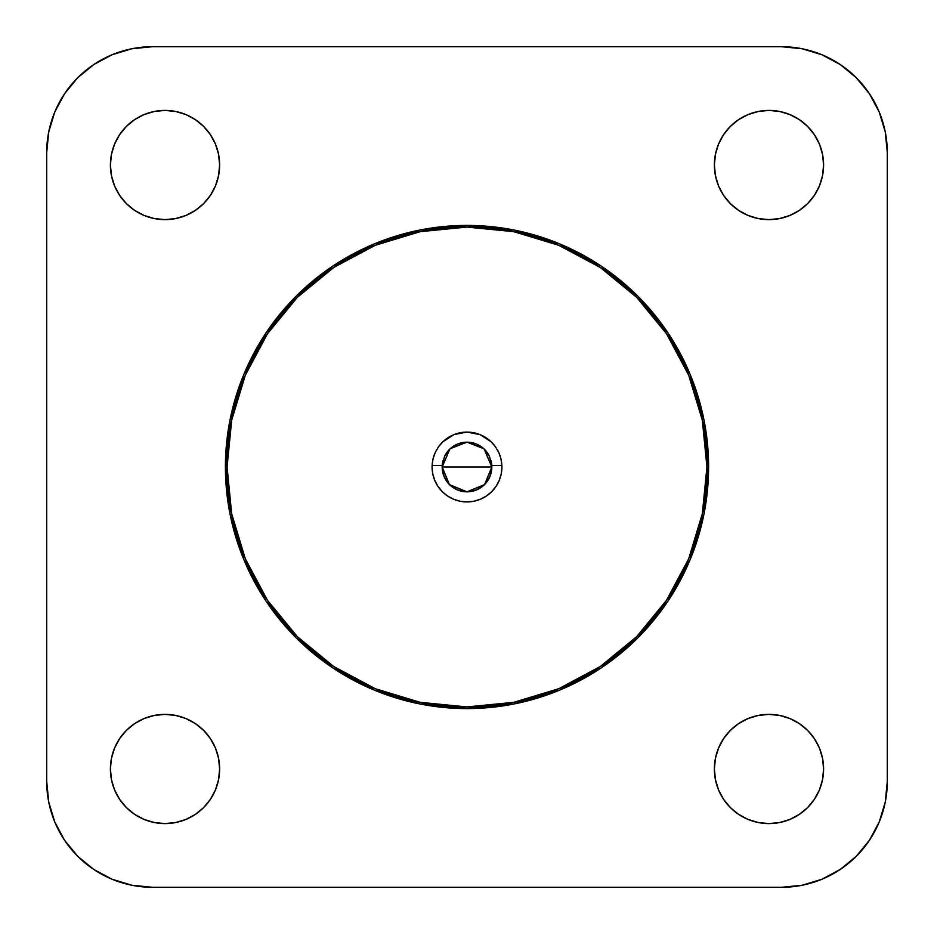<?xml version="1.0" encoding="UTF-8"?>
<svg xmlns="http://www.w3.org/2000/svg" width="934" height="934" viewBox="0 0 934 934"><rect width="100%" height="100%" fill="white"/><g stroke="black" fill="none" stroke-linecap="round" stroke-linejoin="round"><path stroke-width="1.4" d="M225.409 467L227.067 467A239.933 239.933 0 0 1 467 227.067A239.933 239.933 0 0 1 706.933 467L708.591 467A241.591 241.591 0 0 0 467 225.409A241.591 241.591 0 0 0 225.409 467A241.591 241.591 0 0 1 467 225.409A241.591 241.591 0 0 1 708.591 467L703.944 419.868L690.203 374.546L667.88 332.784L637.829 296.171L601.216 266.12L559.454 243.797L514.132 230.056L467 225.409L419.868 230.056L374.546 243.797L332.784 266.12L296.171 296.171L266.12 332.784L243.797 374.546L230.056 419.868L225.409 467L230.056 514.132L243.797 559.454L266.12 601.216L296.171 637.829L332.784 667.88L374.546 690.203L419.868 703.944L467 708.591L514.132 703.944L559.454 690.203L601.216 667.88L637.829 637.829L667.88 601.216L690.203 559.454L703.944 514.132L708.591 467A241.591 241.591 0 0 1 467 708.591A241.591 241.591 0 0 1 225.409 467A241.591 241.591 0 0 0 467 708.591A241.591 241.591 0 0 0 708.591 467L706.933 467A239.933 239.933 0 0 1 467 706.933A239.933 239.933 0 0 1 227.067 467L225.409 467M219.618 768.986A54.604 54.604 0 0 1 165.014 823.59A54.604 54.604 0 0 1 110.41 768.986L111.461 758.338L114.567 748.087L111.461 758.338L110.41 768.986A54.604 54.604 0 0 1 165.014 714.382A54.604 54.604 0 0 1 219.618 768.986L218.568 779.645L215.462 789.884L218.568 779.645L219.618 768.986L218.568 758.338L219.618 768.986M823.59 768.986A54.604 54.604 0 0 1 768.986 823.59A54.604 54.604 0 0 1 714.382 768.986L715.432 758.338L718.538 748.087L715.432 758.338L714.382 768.986A54.604 54.604 0 0 1 768.986 714.382A54.604 54.604 0 0 1 823.59 768.986L822.539 779.645L819.433 789.884L822.539 779.645L823.59 768.986L822.539 758.338L823.59 768.986M823.59 165.014A54.604 54.604 0 0 1 768.986 219.618A54.604 54.604 0 0 1 714.382 165.014L715.432 154.355L718.538 144.116L715.432 154.355L714.382 165.014A54.604 54.604 0 0 1 768.986 110.41A54.604 54.604 0 0 1 823.59 165.014L822.539 175.662L819.433 185.913L822.539 175.662L823.59 165.014L822.539 154.355L823.59 165.014M219.618 165.014A54.604 54.604 0 0 1 165.014 219.618A54.604 54.604 0 0 1 110.41 165.014L111.461 154.355L114.567 144.116L111.461 154.355L110.41 165.014A54.604 54.604 0 0 1 165.014 110.41A54.604 54.604 0 0 1 219.618 165.014L218.568 175.662L215.462 185.913L218.568 175.662L219.618 165.014L218.568 154.355L219.618 165.014M500.963 458.921L501.885 465.506A34.92 34.92 0 0 1 501.92 467L501.243 473.807L499.258 480.356L496.036 486.392L491.693 491.693L486.392 496.036L480.356 499.258L473.807 501.243L467 501.92L460.193 501.243L453.644 499.258L447.608 496.036L442.307 491.693L437.964 486.392L434.742 480.356L432.757 473.807L432.08 467A34.92 34.92 0 0 1 432.115 465.506L433.037 458.921L435.186 452.616L438.501 446.837L442.844 441.794L453.982 434.602L467 432.08L480.018 434.602L491.156 441.794L495.499 446.837L498.814 452.616L500.963 458.921A34.92 34.92 0 0 0 498.814 452.616L500.963 458.921L501.885 465.506A34.92 34.92 0 0 1 467 501.92A34.92 34.92 0 0 1 432.115 465.506A34.92 34.92 0 0 0 432.08 467M495.499 446.837A34.92 34.92 0 0 0 438.501 446.837L442.844 441.794L448.075 437.661L453.982 434.602L460.369 432.722L467 432.08L473.631 432.722L480.018 434.602L485.925 437.661L491.156 441.794L495.499 446.837L498.814 452.616M435.186 452.616A34.92 34.92 0 0 0 433.037 458.921L435.186 452.616L438.501 446.837M484.139 449.044L491.821 467A24.821 24.821 0 0 1 467 491.821A24.821 24.821 0 0 1 442.179 467L491.821 467L484.664 484.442M484.431 484.664L467 491.821L449.569 484.664M449.336 484.442L442.179 467L449.861 449.044M467 467L442.179 467A24.821 24.821 0 0 1 442.226 465.506L444.514 456.481L449.978 448.927L457.847 443.93L467 442.179L476.153 443.93L484.022 448.927L489.486 456.481L491.774 465.506A24.821 24.821 0 0 1 491.821 467L467 467M450.27 448.67L467 442.179L483.73 448.67M442.949 460.882A24.821 24.821 0 0 0 442.179 467L444.07 476.503L449.452 484.548L457.497 489.93L467 491.821L476.503 489.93L484.548 484.548L489.93 476.503L491.821 467A24.821 24.821 0 0 0 491.05 460.882M491.821 467A24.821 24.821 0 0 0 491.774 465.506L489.486 456.481A24.821 24.821 0 0 0 444.526 456.469L442.226 465.506A24.821 24.821 0 0 0 442.179 467M432.115 465.506L442.226 465.506L432.115 465.506L433.037 458.921M491.774 465.506L501.885 465.506L491.774 465.506M489.486 456.481L484.022 448.927L480.321 446.055L476.153 443.93L467 442.179L457.847 443.93L453.679 446.055L449.978 448.927L444.514 456.481M46.7 781.396L48.731 802.061L46.7 781.396L46.7 152.604A105.904 105.904 0 0 1 152.604 46.7L131.939 48.731L152.604 46.7L781.396 46.7A105.904 105.904 0 0 1 887.3 152.604L885.269 131.939L887.3 152.604L887.3 781.396A105.904 105.904 0 0 1 781.396 887.3L802.061 885.269L781.396 887.3L152.604 887.3A105.904 105.904 0 0 1 46.7 781.396L46.7 152.604L48.731 131.939L54.756 112.08L48.731 131.939M64.551 840.238L77.72 856.28L93.762 869.449L112.08 879.244L131.939 885.269L112.08 879.244L93.762 869.449L77.72 856.28L64.551 840.238L54.756 821.92L48.731 802.061M821.92 879.244L840.238 869.449L856.28 856.28L869.449 840.238L879.244 821.92L885.269 802.061L879.244 821.92L869.449 840.238L856.28 856.28L840.238 869.449L821.92 879.244L802.061 885.269M879.244 112.08L869.449 93.762L856.28 77.72L840.238 64.551L821.92 54.756L802.061 48.731L821.92 54.756L840.238 64.551L856.28 77.72L869.449 93.762L879.244 112.08L885.269 131.939M112.08 54.756L93.762 64.551L77.72 77.72L64.551 93.762L54.756 112.08L64.551 93.762L77.72 77.72L93.762 64.551L112.08 54.756L131.939 48.731M185.913 819.433L175.662 822.539L165.014 823.59L154.355 822.539L144.116 819.433L154.355 822.539L165.014 823.59L175.662 822.539L185.913 819.433L195.346 814.39L203.624 807.595L210.419 799.329L215.462 789.884M134.671 814.39L126.405 807.595L134.671 814.39L144.116 819.433M114.567 789.884L111.461 779.645L110.41 768.986L111.461 779.645L114.567 789.884L119.61 799.329L126.405 807.595M144.116 718.538L154.355 715.432L165.014 714.382L175.662 715.432L185.913 718.538L175.662 715.432L165.014 714.382L154.355 715.432L144.116 718.538L134.671 723.581L126.405 730.376L119.61 738.654L114.567 748.087M215.462 748.087L218.568 758.338L215.462 748.087L210.419 738.654L203.624 730.376L195.346 723.581L185.913 718.538M789.884 819.433L779.645 822.539L768.986 823.59L758.338 822.539L748.087 819.433L758.338 822.539L768.986 823.59L779.645 822.539L789.884 819.433L799.329 814.39L807.595 807.595L814.39 799.329L819.433 789.884M718.538 789.884L715.432 779.645L714.382 768.986L715.432 779.645L718.538 789.884L723.581 799.329L730.376 807.595L738.654 814.39L748.087 819.433M748.087 718.538L758.338 715.432L768.986 714.382L779.645 715.432L789.884 718.538L779.645 715.432L768.986 714.382L758.338 715.432L748.087 718.538L738.654 723.581L730.376 730.376L723.581 738.654L718.538 748.087M819.433 748.087L822.539 758.338L819.433 748.087L814.39 738.654L807.595 730.376L799.329 723.581L789.884 718.538M789.884 215.462L779.645 218.568L768.986 219.618L758.338 218.568L748.087 215.462L758.338 218.568L768.986 219.618L779.645 218.568L789.884 215.462L799.329 210.419L807.595 203.624L814.39 195.346L819.433 185.913M718.538 185.913L715.432 175.662L714.382 165.014L715.432 175.662L718.538 185.913L723.581 195.346L730.376 203.624L738.654 210.419L748.087 215.462M748.087 114.567L758.338 111.461L768.986 110.41L779.645 111.461L789.884 114.567L779.645 111.461L768.986 110.41L758.338 111.461L748.087 114.567L738.654 119.61L730.376 126.405L723.581 134.671L718.538 144.116M819.433 144.116L822.539 154.355L819.433 144.116L814.39 134.671L807.595 126.405L799.329 119.61L789.884 114.567M185.913 215.462L175.662 218.568L165.014 219.618L154.355 218.568L144.116 215.462L154.355 218.568L165.014 219.618L175.662 218.568L185.913 215.462L195.346 210.419L203.624 203.624L210.419 195.346L215.462 185.913M114.567 185.913L111.461 175.662L110.41 165.014L111.461 175.662L114.567 185.913L119.61 195.346L126.405 203.624L134.671 210.419L144.116 215.462M144.116 114.567L154.355 111.461L165.014 110.41L175.662 111.461L185.913 114.567L175.662 111.461L165.014 110.41L154.355 111.461L144.116 114.567L134.671 119.61L126.405 126.405L119.61 134.671L114.567 144.116M215.462 144.116L218.568 154.355L215.462 144.116L210.419 134.671L203.624 126.405L195.346 119.61L185.913 114.567M152.604 46.7L781.396 46.7L802.061 48.731M887.3 152.604L887.3 781.396L885.269 802.061M781.396 887.3L152.604 887.3L131.939 885.269M227.067 467L231.679 420.195L245.327 375.176L267.498 333.695L297.339 297.339L333.695 267.498L375.176 245.327L420.195 231.679L467 227.067L513.805 231.679L558.824 245.327L600.305 267.498L636.661 297.339L666.502 333.695L688.673 375.176L702.321 420.195L706.933 467L702.321 513.805L688.673 558.824L666.502 600.305L636.661 636.661L600.305 666.502L558.824 688.673L513.805 702.321L467 706.933L420.195 702.321L375.176 688.673L333.695 666.502L297.339 636.661L267.498 600.305L245.327 558.824L231.679 513.805L227.067 467M501.92 466.965L501.64 462.657M501.114 459.563L500.145 456.037M499.048 453.13L497.413 449.838M495.767 447.223L493.479 444.245M491.424 442.051L488.517 439.505M486.17 437.812L482.656 435.793M480.193 434.672L475.99 433.259M473.842 432.757L467 432.08L460.158 432.757M457.987 433.271L453.807 434.672M451.344 435.793L447.83 437.812M445.448 439.529L442.576 442.051M440.521 444.245L438.233 447.223M436.598 449.826L434.952 453.13M433.855 456.037L432.886 459.563M432.36 462.657L432.08 466.965"/></g></svg>
